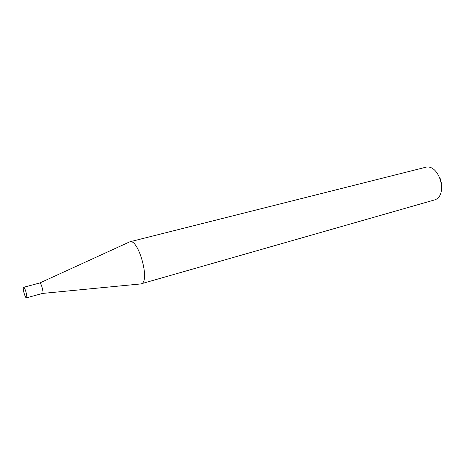 <?xml version="1.0" encoding="UTF-8"?>
<svg xmlns="http://www.w3.org/2000/svg" width="465" height="465" viewBox="0 0 465 465"><rect width="100%" height="100%" fill="white"/><g stroke="black" fill="none" stroke-linecap="round" stroke-linejoin="round"><path stroke-width="0.7" d="M42.391 293.444L42.635 293.374C43.925 292.578 41.036 282.336 39.711 282.993L23.477 287.341C22.343 288.213 25.226 298.431 26.435 297.827L26.546 297.763C27.714 296.995 24.808 286.638 23.599 287.265M141.697 283.656C150.143 280.256 138.175 238.272 129.793 241.806L425.062 167.423C438.948 162.866 448.696 195.097 434.845 199.845L141.697 283.656M440.018 177.956L441.529 183.576M42.553 293.427L141.11 283.906M39.746 282.987L128.91 242.213M42.518 293.438L26.435 297.827"/></g></svg>

